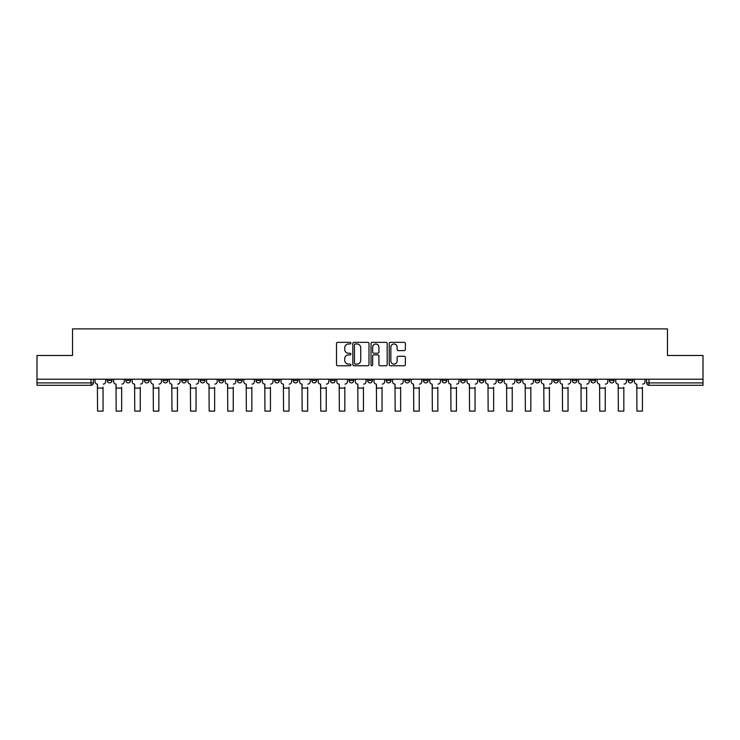 <?xml version="1.0" encoding="UTF-8"?>
<svg xmlns="http://www.w3.org/2000/svg" width="740" height="740" viewBox="0 0 740 740"><rect width="100%" height="100%" fill="white"/><g stroke="black" fill="none" stroke-linecap="round" stroke-linejoin="round"><path stroke-width="1.11" d="M350.927 343.166A0.823 0.823 0 0 0 350.103 342.352L337.671 342.352A1.175 1.175 0 0 0 336.496 343.517L336.496 364.589A1.175 1.175 0 0 0 337.671 365.754L350.103 365.754A0.823 0.823 0 0 0 350.927 364.94A0.823 0.823 0 0 0 350.103 364.117L348.494 364.117A3.746 3.746 0 0 1 344.748 360.371L344.748 358.613A3.746 3.746 0 0 1 348.494 354.876L350.103 354.876A0.823 0.823 0 0 0 350.927 354.053A0.823 0.823 0 0 0 350.103 353.23L348.494 353.23A3.746 3.746 0 0 1 344.748 349.493L344.748 347.735A3.746 3.746 0 0 1 348.494 343.989L350.103 343.989A0.823 0.823 0 0 0 350.927 343.166M609.409 379.213L609.409 380.517L614.172 380.517A2.387 2.387 0 0 1 611.795 382.904A2.387 2.387 0 0 1 609.409 380.517L609.409 379.213M590.807 379.213L590.807 380.517L595.58 380.517A2.387 2.387 0 0 1 593.193 382.904A2.387 2.387 0 0 1 590.807 380.517L590.807 379.213M479.215 379.213L479.215 380.517L483.979 380.517A2.387 2.387 0 0 1 481.592 382.904A2.387 2.387 0 0 1 479.215 380.517L479.215 379.213M460.613 379.213L460.613 380.517L465.377 380.517A2.387 2.387 0 0 1 463 382.904A2.387 2.387 0 0 1 460.613 380.517L460.613 379.213M442.011 379.213L442.011 380.517L446.784 380.517A2.387 2.387 0 0 1 444.398 382.904A2.387 2.387 0 0 1 442.011 380.517L442.011 379.213M404.817 379.213L404.817 380.517L409.581 380.517A2.387 2.387 0 0 1 407.194 382.904A2.387 2.387 0 0 1 404.817 380.517L404.817 379.213M367.614 380.517L367.614 379.213L367.614 380.517A2.387 2.387 0 0 0 370 382.904A2.387 2.387 0 0 1 367.614 380.517L372.387 380.517A2.387 2.387 0 0 1 370 382.904A2.387 2.387 0 0 0 372.387 380.517L372.387 379.213L372.387 380.517M349.012 380.517L349.012 379.213L349.012 380.517A2.387 2.387 0 0 0 351.398 382.904A2.387 2.387 0 0 1 349.012 380.517L353.785 380.517A2.387 2.387 0 0 1 351.398 382.904M330.419 380.517L330.419 379.213L330.419 380.517A2.387 2.387 0 0 0 332.806 382.904A2.387 2.387 0 0 1 330.419 380.517L335.183 380.517A2.387 2.387 0 0 1 332.806 382.904A2.387 2.387 0 0 0 335.183 380.517L335.183 379.213L335.183 380.517M311.818 379.213L311.818 380.517L316.591 380.517A2.387 2.387 0 0 1 314.204 382.904A2.387 2.387 0 0 1 311.818 380.517L311.818 379.213M293.216 379.213L293.216 380.517L297.989 380.517A2.387 2.387 0 0 1 295.602 382.904A2.387 2.387 0 0 1 293.216 380.517L293.216 379.213M274.623 379.213L274.623 380.517L279.387 380.517A2.387 2.387 0 0 1 277 382.904A2.387 2.387 0 0 1 274.623 380.517L274.623 379.213M256.022 380.517L256.022 379.213L256.022 380.517A2.387 2.387 0 0 0 258.408 382.904A2.387 2.387 0 0 1 256.022 380.517L260.785 380.517A2.387 2.387 0 0 1 258.408 382.904M218.818 380.517L218.818 379.213L218.818 380.517A2.387 2.387 0 0 0 221.204 382.904A2.387 2.387 0 0 1 218.818 380.517L223.591 380.517A2.387 2.387 0 0 1 221.204 382.904A2.387 2.387 0 0 0 223.591 380.517L223.591 379.213L223.591 380.517M200.226 380.517L200.226 379.213L200.226 380.517A2.387 2.387 0 0 0 202.603 382.904A2.387 2.387 0 0 1 200.226 380.517L204.989 380.517A2.387 2.387 0 0 1 202.603 382.904A2.387 2.387 0 0 0 204.989 380.517L204.989 379.213L204.989 380.517M181.624 380.517L181.624 379.213L181.624 380.517A2.387 2.387 0 0 0 184.01 382.904A2.387 2.387 0 0 1 181.624 380.517L186.388 380.517A2.387 2.387 0 0 1 184.01 382.904A2.387 2.387 0 0 0 186.388 380.517L186.388 379.213L186.388 380.517M163.022 380.517L163.022 379.213L163.022 380.517A2.387 2.387 0 0 0 165.409 382.904A2.387 2.387 0 0 1 163.022 380.517L167.795 380.517A2.387 2.387 0 0 1 165.409 382.904M144.42 380.517L144.42 379.213L144.42 380.517A2.387 2.387 0 0 0 146.807 382.904A2.387 2.387 0 0 1 144.42 380.517L149.193 380.517A2.387 2.387 0 0 1 146.807 382.904A2.387 2.387 0 0 0 149.193 380.517L149.193 379.213L149.193 380.517M125.828 380.517L125.828 379.213L125.828 380.517A2.387 2.387 0 0 0 128.205 382.904A2.387 2.387 0 0 1 125.828 380.517L130.592 380.517A2.387 2.387 0 0 1 128.205 382.904A2.387 2.387 0 0 0 130.592 380.517L130.592 379.213L130.592 380.517M404.197 350.603A1.175 1.175 0 0 0 405.372 349.428L405.372 343.517A1.175 1.175 0 0 0 404.197 342.352L390.396 342.352A1.175 1.175 0 0 0 389.221 343.517L389.221 364.589A1.175 1.175 0 0 0 390.396 365.754L404.197 365.754A1.175 1.175 0 0 0 405.372 364.589L405.372 357.448A1.175 1.175 0 0 0 404.197 356.273L398.296 356.273A1.175 1.175 0 0 0 397.121 357.448L397.121 360.99A3.127 3.127 0 0 1 393.995 364.117A3.127 3.127 0 0 1 390.859 360.99L390.859 347.115A3.127 3.127 0 0 1 393.995 343.989A3.127 3.127 0 0 1 397.121 347.115L397.121 349.428A1.175 1.175 0 0 0 398.296 350.603L404.197 350.603M37 379.213L37 355.487L72.529 355.487L72.529 328.893L667.471 328.893L667.471 355.487L703 355.487L703 379.213L37 379.213L37 382.904L93.397 382.904L93.397 379.213L93.397 382.904A2.387 2.387 0 0 1 91.011 385.29L37 385.29L37 382.904M368.973 343.517A1.175 1.175 0 0 0 367.808 342.352L353.998 342.352A1.175 1.175 0 0 0 352.823 343.517L352.823 364.589A1.175 1.175 0 0 0 353.998 365.754L367.808 365.754A1.175 1.175 0 0 0 368.973 364.589L368.973 343.517M372.192 342.352L386.003 342.352A1.175 1.175 0 0 1 387.177 343.517L387.177 364.589A1.175 1.175 0 0 1 386.003 365.754L380.092 365.754A1.175 1.175 0 0 1 378.926 364.589L378.926 356.042A1.175 1.175 0 0 0 377.752 354.876L373.829 354.876A1.175 1.175 0 0 0 372.664 356.042L372.664 364.94A0.823 0.823 0 0 1 371.841 365.754A0.823 0.823 0 0 1 371.027 364.94L371.027 343.517A1.175 1.175 0 0 1 372.192 342.352M646.603 379.213L646.603 382.904L703 382.904L703 385.29L648.989 385.29A2.387 2.387 0 0 1 646.603 382.904M703 379.213L703 382.904M632.774 379.213L632.774 380.517A2.387 2.387 0 0 1 630.388 382.904A2.387 2.387 0 0 1 628.01 380.517L632.774 380.517M628.01 379.213L628.01 380.517M614.172 379.213L614.172 380.517M595.58 379.213L595.58 380.517L595.58 379.213M576.978 379.213L576.978 380.517A2.387 2.387 0 0 1 574.591 382.904A2.387 2.387 0 0 1 572.205 380.517L576.978 380.517M572.205 379.213L572.205 380.517M558.376 379.213L558.376 380.517A2.387 2.387 0 0 1 555.99 382.904A2.387 2.387 0 0 1 553.613 380.517L558.376 380.517M553.613 379.213L553.613 380.517M539.774 379.213L539.774 380.517A2.387 2.387 0 0 1 537.397 382.904A2.387 2.387 0 0 1 535.011 380.517L539.774 380.517M535.011 379.213L535.011 380.517M521.182 379.213L521.182 380.517A2.387 2.387 0 0 1 518.796 382.904A2.387 2.387 0 0 1 516.409 380.517L521.182 380.517M516.409 379.213L516.409 380.517M502.58 379.213L502.58 380.517A2.387 2.387 0 0 1 500.194 382.904A2.387 2.387 0 0 1 497.807 380.517L502.58 380.517M497.807 379.213L497.807 380.517M483.979 379.213L483.979 380.517A2.387 2.387 0 0 1 481.592 382.904M465.377 379.213L465.377 380.517M446.784 380.517L446.784 379.213L446.784 380.517A2.387 2.387 0 0 1 444.398 382.904M428.183 379.213L428.183 380.517A2.387 2.387 0 0 1 425.796 382.904A2.387 2.387 0 0 1 423.41 380.517A2.387 2.387 0 0 0 425.796 382.904A2.387 2.387 0 0 0 428.183 380.517L423.41 380.517L423.41 379.213M409.581 380.517L409.581 379.213L409.581 380.517A2.387 2.387 0 0 1 407.194 382.904M390.988 379.213L390.988 380.517A2.387 2.387 0 0 1 388.602 382.904A2.387 2.387 0 0 1 386.215 380.517A2.387 2.387 0 0 0 388.602 382.904M386.215 379.213L386.215 380.517L390.988 380.517M353.785 379.213L353.785 380.517L353.785 379.213M316.591 380.517L316.591 379.213L316.591 380.517A2.387 2.387 0 0 1 314.204 382.904M297.989 380.517L297.989 379.213L297.989 380.517A2.387 2.387 0 0 1 295.602 382.904M279.387 380.517L279.387 379.213L279.387 380.517A2.387 2.387 0 0 1 277 382.904M260.785 379.213L260.785 380.517L260.785 379.213M242.193 380.517L242.193 379.213L242.193 380.517A2.387 2.387 0 0 1 239.806 382.904A2.387 2.387 0 0 1 237.42 380.517L242.193 380.517A2.387 2.387 0 0 1 239.806 382.904M237.42 379.213L237.42 380.517M167.795 379.213L167.795 380.517L167.795 379.213M111.99 379.213L111.99 380.517A2.387 2.387 0 0 1 109.613 382.904A2.387 2.387 0 0 1 107.226 380.517A2.387 2.387 0 0 0 109.613 382.904A2.387 2.387 0 0 0 111.99 380.517L111.99 379.213M107.226 379.213L107.226 380.517L111.99 380.517M91.011 379.213L91.011 385.29A2.387 2.387 0 0 0 93.397 382.904M355.283 343.989A0.823 0.823 0 0 0 354.46 344.812L354.46 363.303A0.823 0.823 0 0 0 355.283 364.117L356.976 364.117A3.746 3.746 0 0 0 360.722 360.371L360.722 347.735A3.746 3.746 0 0 0 356.976 343.989L355.283 343.989M378.926 347.18A3.127 3.127 0 0 0 375.791 344.045A3.127 3.127 0 0 0 372.664 347.18L372.664 352.064A1.175 1.175 0 0 0 373.829 353.23L377.752 353.23A1.175 1.175 0 0 0 378.926 352.064L378.926 347.18M95.007 381.711L95.007 379.213L95.007 381.711A2.387 2.387 0 0 0 97.384 384.097L97.569 387.196M97.384 384.097L97.569 411.107L103.054 411.107L103.054 387.196M105.617 381.711L105.617 379.213L105.617 381.711A2.387 2.387 0 0 1 103.23 384.097M113.599 381.711L113.599 379.213L113.599 381.711A2.387 2.387 0 0 0 115.986 384.097L116.171 387.196M115.986 384.097L116.171 411.107L121.647 411.107L121.647 387.196M124.218 381.711L124.218 379.213L124.218 381.711A2.387 2.387 0 0 1 121.832 384.097M132.201 381.711L132.201 379.213L132.201 381.711A2.387 2.387 0 0 0 134.588 384.097L134.763 387.196M134.588 384.097L134.763 411.107L140.249 411.107L140.249 387.196M142.811 381.711L142.811 379.213L142.811 381.711A2.387 2.387 0 0 1 140.434 384.097M150.803 381.711L150.803 379.213L150.803 381.711A2.387 2.387 0 0 0 153.189 384.097L153.365 387.196M153.189 384.097L153.365 411.107L158.85 411.107L158.85 387.196M161.412 381.711L161.412 379.213L161.412 381.711A2.387 2.387 0 0 1 159.026 384.097M169.404 381.711L169.404 379.213L169.404 381.711A2.387 2.387 0 0 0 171.782 384.097L171.967 387.196M171.782 384.097L171.967 411.107L177.452 411.107L177.452 387.196M180.014 381.711L180.014 379.213L180.014 381.711A2.387 2.387 0 0 1 177.628 384.097M187.997 381.711L187.997 379.213L187.997 381.711A2.387 2.387 0 0 0 190.383 384.097L190.569 387.196M190.383 384.097L190.569 411.107L196.044 411.107L196.044 387.196M198.616 381.711L198.616 379.213L198.616 381.711A2.387 2.387 0 0 1 196.23 384.097M206.599 381.711L206.599 379.213L206.599 381.711A2.387 2.387 0 0 0 208.985 384.097L209.161 387.196M208.985 384.097L209.161 411.107L214.646 411.107L214.646 387.196M217.209 381.711L217.209 379.213L217.209 381.711A2.387 2.387 0 0 1 214.822 384.097M225.201 381.711L225.201 379.213L225.201 381.711A2.387 2.387 0 0 0 227.587 384.097L227.763 387.196M227.587 384.097L227.763 411.107L233.248 411.107L233.248 387.196M235.81 381.711L235.81 379.213L235.81 381.711A2.387 2.387 0 0 1 233.424 384.097M243.802 381.711L243.802 379.213L243.802 381.711A2.387 2.387 0 0 0 246.179 384.097L246.364 387.196M246.179 384.097L246.364 411.107L251.85 411.107L251.85 387.196M254.412 381.711L254.412 379.213L254.412 381.711A2.387 2.387 0 0 1 252.025 384.097M262.395 381.711L262.395 379.213L262.395 381.711A2.387 2.387 0 0 0 264.781 384.097L264.957 387.196M264.781 384.097L264.957 411.107L270.442 411.107L270.442 387.196M273.014 381.711L273.014 379.213L273.014 381.711A2.387 2.387 0 0 1 270.627 384.097M280.996 381.711L280.996 379.213L280.996 381.711A2.387 2.387 0 0 0 283.383 384.097L283.559 387.196M283.383 384.097L283.559 411.107L289.044 411.107L289.044 387.196M291.606 381.711L291.606 379.213L291.606 381.711A2.387 2.387 0 0 1 289.22 384.097M299.598 381.711L299.598 379.213L299.598 381.711A2.387 2.387 0 0 0 301.985 384.097L302.161 387.196M301.985 384.097L302.161 411.107L307.646 411.107L307.646 387.196M310.208 381.711L310.208 379.213L310.208 381.711A2.387 2.387 0 0 1 307.822 384.097M318.2 381.711L318.2 379.213L318.2 381.711A2.387 2.387 0 0 0 320.577 384.097L320.762 387.196M320.577 384.097L320.762 411.107L326.248 411.107L326.248 387.196M328.81 381.711L328.81 379.213L328.81 381.711A2.387 2.387 0 0 1 326.423 384.097M336.793 381.711L336.793 379.213L336.793 381.711A2.387 2.387 0 0 0 339.179 384.097L339.355 387.196M339.179 384.097L339.355 411.107L344.84 411.107L344.84 387.196M347.402 381.711L347.402 379.213L347.402 381.711A2.387 2.387 0 0 1 345.025 384.097M355.394 381.711L355.394 379.213L355.394 381.711A2.387 2.387 0 0 0 357.781 384.097L357.957 387.196M357.781 384.097L357.957 411.107L363.442 411.107L363.442 387.196M366.004 381.711L366.004 379.213L366.004 381.711A2.387 2.387 0 0 1 363.618 384.097M373.996 381.711L373.996 379.213L373.996 381.711A2.387 2.387 0 0 0 376.382 384.097L376.558 387.196M376.382 384.097L376.558 411.107L382.043 411.107L382.043 387.196M384.606 381.711L384.606 379.213L384.606 381.711A2.387 2.387 0 0 1 382.219 384.097M392.598 381.711L392.598 379.213L392.598 381.711A2.387 2.387 0 0 0 394.975 384.097L395.16 387.196M394.975 384.097L395.16 411.107L400.645 411.107L400.645 387.196M403.207 381.711L403.207 379.213L403.207 381.711A2.387 2.387 0 0 1 400.821 384.097M411.19 381.711L411.19 379.213L411.19 381.711A2.387 2.387 0 0 0 413.577 384.097L413.753 387.196M413.577 384.097L413.753 411.107L419.238 411.107L419.238 387.196M421.8 381.711L421.8 379.213L421.8 381.711A2.387 2.387 0 0 1 419.423 384.097M429.792 381.711L429.792 379.213L429.792 381.711A2.387 2.387 0 0 0 432.179 384.097L432.354 387.196M432.179 384.097L432.354 411.107L437.839 411.107L437.839 387.196M440.402 381.711L440.402 379.213L440.402 381.711A2.387 2.387 0 0 1 438.015 384.097M448.394 381.711L448.394 379.213L448.394 381.711A2.387 2.387 0 0 0 450.78 384.097L450.956 387.196M450.78 384.097L450.956 411.107L456.441 411.107L456.441 387.196M459.004 381.711L459.004 379.213L459.004 381.711A2.387 2.387 0 0 1 456.617 384.097M466.986 381.711L466.986 379.213L466.986 381.711A2.387 2.387 0 0 0 469.373 384.097L469.558 387.196M469.373 384.097L469.558 411.107L475.043 411.107L475.043 387.196M477.605 381.711L477.605 379.213L477.605 381.711A2.387 2.387 0 0 1 475.219 384.097M485.588 381.711L485.588 379.213L485.588 381.711A2.387 2.387 0 0 0 487.974 384.097L488.15 387.196M487.974 384.097L488.15 411.107L493.635 411.107L493.635 387.196M496.198 381.711L496.198 379.213L496.198 381.711A2.387 2.387 0 0 1 493.821 384.097M504.19 381.711L504.19 379.213L504.19 381.711A2.387 2.387 0 0 0 506.576 384.097L506.752 387.196M506.576 384.097L506.752 411.107L512.237 411.107L512.237 387.196M514.799 381.711L514.799 379.213L514.799 381.711A2.387 2.387 0 0 1 512.413 384.097M522.791 381.711L522.791 379.213L522.791 381.711A2.387 2.387 0 0 0 525.178 384.097L525.354 387.196M525.178 384.097L525.354 411.107L530.839 411.107L530.839 387.196M533.401 381.711L533.401 379.213L533.401 381.711A2.387 2.387 0 0 1 531.015 384.097M541.384 381.711L541.384 379.213L541.384 381.711A2.387 2.387 0 0 0 543.771 384.097L543.956 387.196M543.771 384.097L543.956 411.107L549.432 411.107L549.432 387.196M552.003 381.711L552.003 379.213L552.003 381.711A2.387 2.387 0 0 1 549.616 384.097M559.986 381.711L559.986 379.213L559.986 381.711A2.387 2.387 0 0 0 562.372 384.097L562.548 387.196M562.372 384.097L562.548 411.107L568.033 411.107L568.033 387.196M570.596 381.711L570.596 379.213L570.596 381.711A2.387 2.387 0 0 1 568.218 384.097M578.587 381.711L578.587 379.213L578.587 381.711A2.387 2.387 0 0 0 580.974 384.097L581.15 387.196M580.974 384.097L581.15 411.107L586.635 411.107L586.635 387.196M589.197 381.711L589.197 379.213L589.197 381.711A2.387 2.387 0 0 1 586.811 384.097M597.189 381.711L597.189 379.213L597.189 381.711A2.387 2.387 0 0 0 599.567 384.097L599.752 387.196M599.567 384.097L599.752 411.107L605.237 411.107L605.237 387.196M607.799 381.711L607.799 379.213L607.799 381.711A2.387 2.387 0 0 1 605.413 384.097M615.782 381.711L615.782 379.213L615.782 381.711A2.387 2.387 0 0 0 618.168 384.097L618.353 387.196M618.168 384.097L618.353 411.107L623.829 411.107L623.829 387.196M626.401 381.711L626.401 379.213L626.401 381.711A2.387 2.387 0 0 1 624.014 384.097M634.384 381.711L634.384 379.213L634.384 381.711A2.387 2.387 0 0 0 636.77 384.097L636.946 387.196M636.77 384.097L636.946 411.107L642.431 411.107L642.431 387.196M644.993 381.711L644.993 379.213L644.993 381.711A2.387 2.387 0 0 1 642.616 384.097M648.989 379.213L648.989 385.29M103.054 388.093L97.569 388.093M121.647 388.093L116.171 388.093M140.249 388.093L134.763 388.093M158.85 388.093L153.365 388.093M177.452 388.093L171.967 388.093M196.044 388.093L190.569 388.093M214.646 388.093L209.161 388.093M233.248 388.093L227.763 388.093M251.85 388.093L246.364 388.093M270.442 388.093L264.957 388.093M289.044 388.093L283.559 388.093M307.646 388.093L302.161 388.093M326.248 388.093L320.762 388.093M344.84 388.093L339.355 388.093M363.442 388.093L357.957 388.093M382.043 388.093L376.558 388.093M400.645 388.093L395.16 388.093M419.238 388.093L413.753 388.093M437.839 388.093L432.354 388.093M456.441 388.093L450.956 388.093M475.043 388.093L469.558 388.093M493.635 388.093L488.15 388.093M512.237 388.093L506.752 388.093M530.839 388.093L525.354 388.093M549.432 388.093L543.956 388.093M568.033 388.093L562.548 388.093M586.635 388.093L581.15 388.093M605.237 388.093L599.752 388.093M623.829 388.093L618.353 388.093M642.431 388.093L636.946 388.093"/></g></svg>
